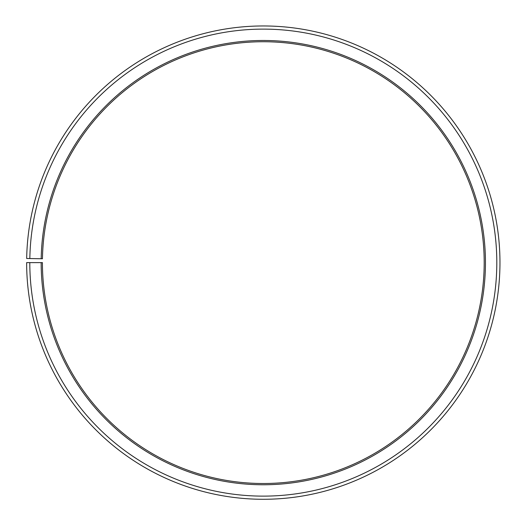 <?xml version="1.0" encoding="UTF-8"?>
<svg xmlns="http://www.w3.org/2000/svg" width="525" height="525" viewBox="0 0 525 525"><rect width="100%" height="100%" fill="white"/><g stroke="black" fill="none" stroke-linecap="round" stroke-linejoin="round"><path stroke-width="0.79" d="M42.453 258.766A220.881 220.881 0 0 1 375.966 72.627A220.881 220.881 0 0 1 372.632 454.552A220.881 220.881 0 0 1 42.42 262.618L41.16 262.618A222.147 222.147 0 0 0 373.255 455.648A222.147 222.147 0 0 0 376.609 71.544A222.147 222.147 0 0 0 41.193 258.746L42.453 258.766M29.8 262.618A233.507 233.507 0 0 0 378.879 465.517A233.507 233.507 0 0 0 382.403 61.773A233.507 233.507 0 0 0 29.833 258.543L26.677 258.49A236.663 236.663 0 0 1 384.011 59.056A236.663 236.663 0 0 1 380.441 468.261A236.663 236.663 0 0 1 26.644 262.618L41.16 262.618M29.833 258.543L41.193 258.746"/></g></svg>
